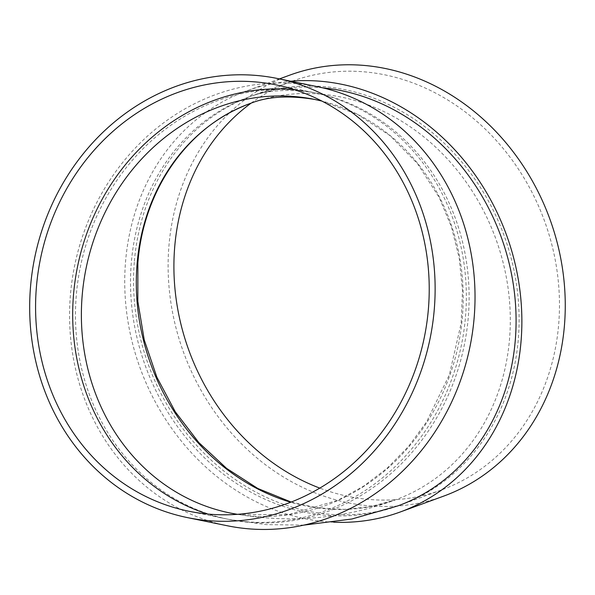 <?xml version="1.0" encoding="UTF-8"?>
<svg xmlns="http://www.w3.org/2000/svg" width="595" height="595" viewBox="0 0 595 595"><rect width="100%" height="100%" fill="white"/><g stroke="black" fill="none" stroke-linecap="round" stroke-linejoin="round"><path stroke-width="0.45" stroke-dasharray="2.98 2.23" d="M294.324 89.652A217.591 195.904 101.6 0 1 313.089 92.441A217.591 195.904 101.6 0 1 461.452 344.862A217.591 195.904 101.6 0 1 225.944 518.818A217.591 195.904 101.6 0 1 207.588 514.028M227.416 525.779A224.122 201.779 101.6 0 1 74.606 265.794A224.122 201.779 101.6 0 1 317.18 86.617M315.871 93.013A217.591 195.904 -78.4 0 0 80.362 266.969A217.591 195.904 -78.4 0 0 228.725 519.383A217.591 195.904 -78.4 0 0 464.234 345.427A217.591 195.904 -78.4 0 0 315.871 93.013L310.635 92.047C285.786 88.878 265.117 90.559 248.636 97.104A217.591 189.225 -110.1 0 0 145.559 366.416A217.591 189.225 -110.1 0 0 397.958 505.869M322.795 87.859A217.591 189.225 -110.1 0 0 248.636 97.104M333.706 522.217A224.122 194.907 69.9 0 1 125.605 261.079A224.122 194.907 69.9 0 1 246.397 90.975A224.122 194.907 69.9 0 1 290.762 81.218M134.388 261.153A217.591 189.225 69.9 0 1 251.663 95.996A217.591 189.225 69.9 0 1 504.062 235.456A217.591 189.225 69.9 0 1 400.985 504.768A217.591 189.225 69.9 0 1 134.388 261.153M443.58 496.156A224.122 194.907 69.9 0 1 168.987 245.229A224.122 194.907 69.9 0 1 289.787 75.126M251.053 103.173A217.591 189.225 69.9 0 1 292.026 81.255A217.591 189.225 69.9 0 1 544.425 220.715A217.591 189.225 69.9 0 1 441.341 490.02A217.591 189.225 69.9 0 1 319.82 488.123M313.089 92.441L275.976 84.862M250.874 103.233A211.069 183.55 69.9 0 1 495.702 238.506A211.069 183.55 69.9 0 1 395.72 499.74C342.445 519.48 287.221 523.898 230.034 512.987A211.069 190.028 -78.4 0 0 458.299 345.107A211.069 190.028 -78.4 0 0 316.101 99.729M291.186 502.068L317.723 507.832L344.341 509.365L370.514 506.65L395.72 499.74A211.069 183.55 69.9 0 1 290.747 502.24M237.405 514.325L288.278 514.749L338.049 500.209L363.649 486.152L387.263 468.153L408.378 446.607L426.526 421.974L449.351 374.85L461.118 323.435L462.494 290.591L459.228 258.126L451.412 226.851L439.229 197.525L417.519 163.647L389.948 135.578L357.625 114.441L321.873 101.068M303.889 525.117L266.181 524.611L228.725 519.383M279.434 78.904L246.397 90.975M292.026 81.255L251.663 95.996M441.341 490.02L400.985 504.768M225.944 518.818L188.823 511.231"/><path stroke-width="0.89" d="M207.588 514.028A217.591 195.904 101.6 0 1 77.581 266.396A217.591 195.904 101.6 0 1 294.324 89.652M277.285 78.466L317.18 86.617A224.122 201.779 101.6 0 1 469.99 346.61A224.122 201.779 101.6 0 1 227.416 525.779L187.522 517.628A224.122 201.779 101.6 0 1 34.711 257.635A224.122 201.779 101.6 0 1 277.285 78.466A224.122 201.779 101.6 0 1 430.096 338.451A224.122 201.779 101.6 0 1 187.522 517.628M303.889 525.117L351.89 519.004L397.958 505.869A217.591 189.225 -110.1 0 0 513.864 288.24A217.591 189.225 -110.1 0 0 341.374 90.656A217.591 189.225 -110.1 0 0 322.795 87.859M290.762 81.218A224.122 194.907 69.9 0 1 514.073 259.546A224.122 194.907 69.9 0 1 400.197 512.005A224.122 194.907 69.9 0 1 333.706 522.217M279.434 78.904L289.787 75.126A224.122 194.907 69.9 0 1 549.758 218.767A224.122 194.907 69.9 0 1 443.58 496.156L400.197 512.005M319.82 488.123A217.591 189.225 69.9 0 1 174.752 246.412A217.591 189.225 69.9 0 1 251.053 103.173M275.976 84.862A217.591 195.904 101.6 0 1 424.339 337.276A217.591 195.904 101.6 0 1 188.823 511.231A217.591 195.904 101.6 0 1 40.467 258.818A217.591 195.904 101.6 0 1 275.976 84.862M316.101 99.729A211.069 190.028 -78.4 0 0 314.562 99.41A211.069 190.028 -78.4 0 0 86.119 268.144A211.069 190.028 -78.4 0 0 230.034 512.987L237.405 514.325M290.747 502.24A211.069 183.55 69.9 0 1 137.118 263.436A211.069 183.55 69.9 0 1 250.874 103.233C188.883 125.076 143.566 188.719 137.869 262.812L137.832 301.36L144.235 339.924L156.857 377.163L175.257 411.762L198.789 442.531L226.621 468.399L257.784 488.473L291.186 502.068M321.873 101.068L314.562 99.41C288.902 95.237 267.676 96.516 250.874 103.233"/></g></svg>
